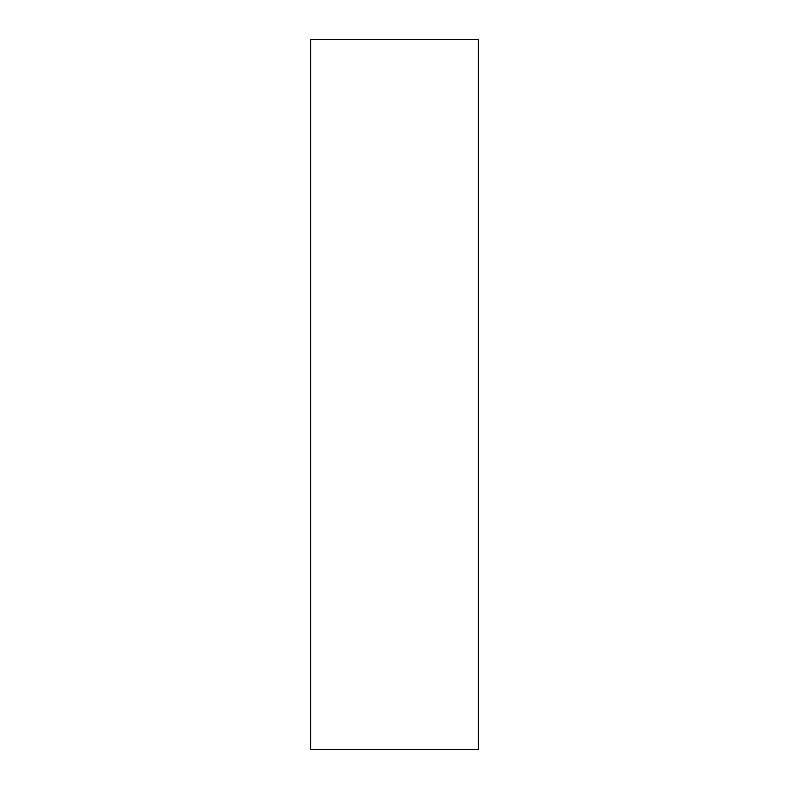<?xml version="1.0" encoding="UTF-8"?>
<svg xmlns="http://www.w3.org/2000/svg" width="789" height="789" viewBox="0 0 789 789"><rect width="100%" height="100%" fill="white"/><g stroke="black" fill="none" stroke-linecap="round" stroke-linejoin="round"><path stroke-width="1.18" d="M310.629 749.55L478.371 749.55L478.371 39.45L310.629 39.45L310.629 749.55L478.371 749.55L478.371 39.45L310.629 39.45L310.629 749.55"/></g></svg>

